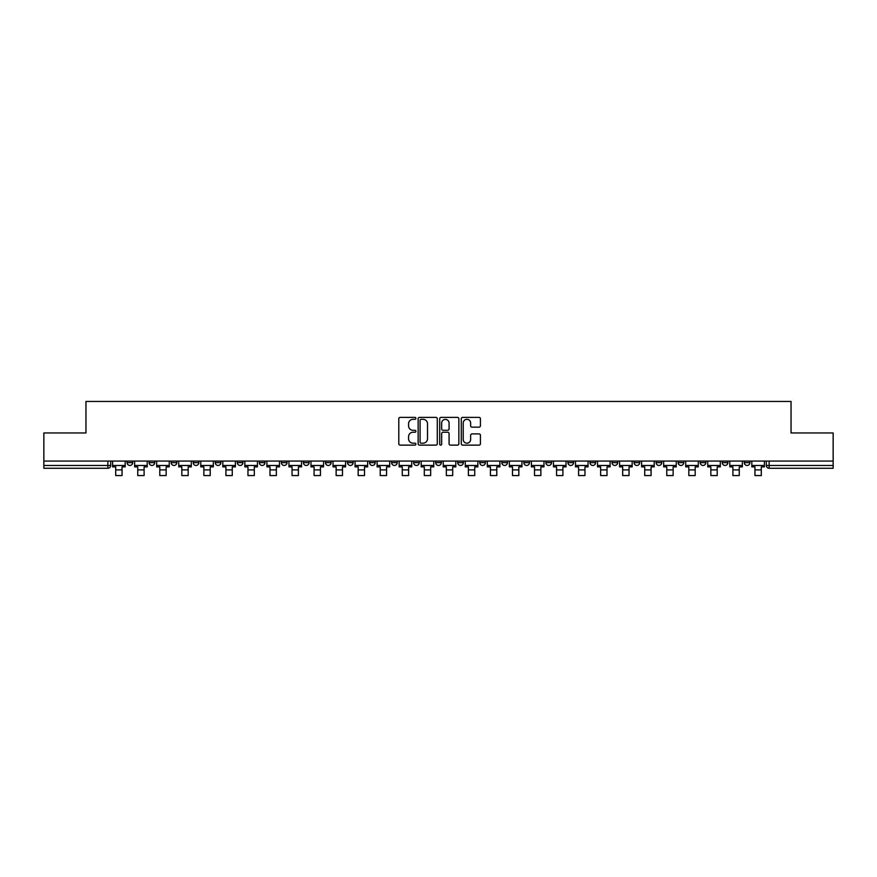 <?xml version="1.0" encoding="UTF-8"?>
<svg xmlns="http://www.w3.org/2000/svg" width="877" height="877" viewBox="0 0 877 877"><rect width="100%" height="100%" fill="white"/><g stroke="black" fill="none" stroke-linecap="round" stroke-linejoin="round"><path stroke-width="1.32" d="M415.895 418.362A0.976 0.976 0 0 0 414.92 417.386L400.186 417.386A1.392 1.392 0 0 0 398.794 418.778L398.794 443.74A1.392 1.392 0 0 0 400.186 445.132L414.92 445.132A0.976 0.976 0 0 0 415.895 444.157A0.976 0.976 0 0 0 414.92 443.181L413.012 443.181A4.44 4.44 0 0 1 408.572 438.752L408.572 436.669A4.44 4.44 0 0 1 413.012 432.229L414.92 432.229A0.976 0.976 0 0 0 415.895 431.254A0.976 0.976 0 0 0 414.92 430.289L413.012 430.289A4.44 4.44 0 0 1 408.572 425.849L408.572 423.766A4.44 4.44 0 0 1 413.012 419.327L414.92 419.327A0.976 0.976 0 0 0 415.895 418.362M722.231 461.072L722.231 462.628L727.877 462.628A2.828 2.828 0 0 1 725.06 465.457A2.828 2.828 0 0 1 722.231 462.628L722.231 461.072M700.186 461.072L700.186 462.628L705.842 462.628A2.828 2.828 0 0 1 703.014 465.457A2.828 2.828 0 0 1 700.186 462.628L700.186 461.072M567.934 461.072L567.934 462.628L573.58 462.628A2.828 2.828 0 0 1 570.752 465.457A2.828 2.828 0 0 1 567.934 462.628L567.934 461.072M545.889 461.072L545.889 462.628L551.534 462.628A2.828 2.828 0 0 1 548.717 465.457A2.828 2.828 0 0 1 545.889 462.628L545.889 461.072M523.843 461.072L523.843 462.628L529.5 462.628A2.828 2.828 0 0 1 526.671 465.457A2.828 2.828 0 0 1 523.843 462.628L523.843 461.072M479.763 461.072L479.763 462.628L485.409 462.628A2.828 2.828 0 0 1 482.58 465.457A2.828 2.828 0 0 1 479.763 462.628L479.763 461.072M435.672 462.628L435.672 461.072L435.672 462.628A2.828 2.828 0 0 0 438.5 465.457A2.828 2.828 0 0 1 435.672 462.628L441.328 462.628A2.828 2.828 0 0 1 438.5 465.457A2.828 2.828 0 0 0 441.328 462.628L441.328 461.072L441.328 462.628M413.626 462.628L413.626 461.072L413.626 462.628A2.828 2.828 0 0 0 416.454 465.457A2.828 2.828 0 0 1 413.626 462.628L419.283 462.628A2.828 2.828 0 0 1 416.454 465.457M391.591 462.628L391.591 461.072L391.591 462.628A2.828 2.828 0 0 0 394.42 465.457A2.828 2.828 0 0 1 391.591 462.628L397.237 462.628A2.828 2.828 0 0 1 394.42 465.457A2.828 2.828 0 0 0 397.237 462.628L397.237 461.072L397.237 462.628M369.546 461.072L369.546 462.628L375.203 462.628A2.828 2.828 0 0 1 372.374 465.457A2.828 2.828 0 0 1 369.546 462.628L369.546 461.072M347.5 461.072L347.5 462.628L353.157 462.628A2.828 2.828 0 0 1 350.329 465.457A2.828 2.828 0 0 1 347.5 462.628L347.5 461.072M325.466 461.072L325.466 462.628L331.111 462.628A2.828 2.828 0 0 1 328.283 465.457A2.828 2.828 0 0 1 325.466 462.628L325.466 461.072M303.42 462.628L303.42 461.072L303.42 462.628A2.828 2.828 0 0 0 306.248 465.457A2.828 2.828 0 0 1 303.42 462.628L309.066 462.628A2.828 2.828 0 0 1 306.248 465.457M259.329 462.628L259.329 461.072L259.329 462.628A2.828 2.828 0 0 0 262.157 465.457A2.828 2.828 0 0 1 259.329 462.628L264.986 462.628A2.828 2.828 0 0 1 262.157 465.457A2.828 2.828 0 0 0 264.986 462.628L264.986 461.072L264.986 462.628M237.294 462.628L237.294 461.072L237.294 462.628A2.828 2.828 0 0 0 240.112 465.457A2.828 2.828 0 0 1 237.294 462.628L242.94 462.628A2.828 2.828 0 0 1 240.112 465.457A2.828 2.828 0 0 0 242.94 462.628L242.94 461.072L242.94 462.628M215.249 462.628L215.249 461.072L215.249 462.628A2.828 2.828 0 0 0 218.077 465.457A2.828 2.828 0 0 1 215.249 462.628L220.894 462.628A2.828 2.828 0 0 1 218.077 465.457A2.828 2.828 0 0 0 220.894 462.628L220.894 461.072L220.894 462.628M193.203 462.628L193.203 461.072L193.203 462.628A2.828 2.828 0 0 0 196.031 465.457A2.828 2.828 0 0 1 193.203 462.628L198.86 462.628A2.828 2.828 0 0 1 196.031 465.457M171.158 462.628L171.158 461.072L171.158 462.628A2.828 2.828 0 0 0 173.986 465.457A2.828 2.828 0 0 1 171.158 462.628L176.814 462.628A2.828 2.828 0 0 1 173.986 465.457A2.828 2.828 0 0 0 176.814 462.628L176.814 461.072L176.814 462.628M149.123 462.628L149.123 461.072L149.123 462.628A2.828 2.828 0 0 0 151.94 465.457A2.828 2.828 0 0 1 149.123 462.628L154.769 462.628A2.828 2.828 0 0 1 151.94 465.457A2.828 2.828 0 0 0 154.769 462.628L154.769 461.072L154.769 462.628M479.028 427.165A1.392 1.392 0 0 0 480.421 425.783L480.421 418.778A1.392 1.392 0 0 0 479.028 417.386L462.672 417.386A1.392 1.392 0 0 0 461.28 418.778L461.28 443.74A1.392 1.392 0 0 0 462.672 445.132L479.028 445.132A1.392 1.392 0 0 0 480.421 443.74L480.421 435.277A1.392 1.392 0 0 0 479.028 433.896L472.034 433.896A1.392 1.392 0 0 0 470.642 435.277L470.642 439.476A3.705 3.705 0 0 1 466.937 443.181A3.705 3.705 0 0 1 463.22 439.476L463.22 423.043A3.705 3.705 0 0 1 466.937 419.327A3.705 3.705 0 0 1 470.642 423.043L470.642 425.783A1.392 1.392 0 0 0 472.034 427.165L479.028 427.165M43.85 461.072L43.85 432.953L85.957 432.953L85.957 401.447L791.043 401.447L791.043 432.953L833.15 432.953L833.15 461.072L43.85 461.072L43.85 465.457L110.688 465.457L110.688 461.072L110.688 465.457A2.828 2.828 0 0 1 107.86 468.274L43.85 468.274L43.85 465.457M437.283 418.778A1.392 1.392 0 0 0 435.902 417.386L419.535 417.386A1.392 1.392 0 0 0 418.143 418.778L418.143 443.74A1.392 1.392 0 0 0 419.535 445.132L435.902 445.132A1.392 1.392 0 0 0 437.283 443.74L437.283 418.778M441.098 417.386L457.465 417.386A1.392 1.392 0 0 1 458.857 418.778L458.857 443.74A1.392 1.392 0 0 1 457.465 445.132L450.46 445.132A1.392 1.392 0 0 1 449.079 443.74L449.079 433.622A1.392 1.392 0 0 0 447.687 432.229L443.038 432.229A1.392 1.392 0 0 0 441.657 433.622L441.657 444.157A0.976 0.976 0 0 1 440.682 445.132A0.976 0.976 0 0 1 439.717 444.157L439.717 418.778A1.392 1.392 0 0 1 441.098 417.386M766.312 461.072L766.312 465.457L833.15 465.457L833.15 468.274L769.14 468.274A2.828 2.828 0 0 1 766.312 465.457M833.15 461.072L833.15 465.457M749.923 461.072L749.923 462.628A2.828 2.828 0 0 1 747.094 465.457A2.828 2.828 0 0 1 744.277 462.628L749.923 462.628M744.277 461.072L744.277 462.628M727.877 461.072L727.877 462.628M705.842 461.072L705.842 462.628L705.842 461.072M683.797 461.072L683.797 462.628A2.828 2.828 0 0 1 680.969 465.457A2.828 2.828 0 0 1 678.14 462.628L683.797 462.628M678.14 461.072L678.14 462.628M661.751 461.072L661.751 462.628A2.828 2.828 0 0 1 658.923 465.457A2.828 2.828 0 0 1 656.106 462.628L661.751 462.628M656.106 461.072L656.106 462.628M639.706 461.072L639.706 462.628A2.828 2.828 0 0 1 636.888 465.457A2.828 2.828 0 0 1 634.06 462.628L639.706 462.628M634.06 461.072L634.06 462.628M617.671 461.072L617.671 462.628A2.828 2.828 0 0 1 614.843 465.457A2.828 2.828 0 0 1 612.014 462.628L617.671 462.628M612.014 461.072L612.014 462.628M595.626 461.072L595.626 462.628A2.828 2.828 0 0 1 592.797 465.457A2.828 2.828 0 0 1 589.969 462.628L595.626 462.628M589.969 461.072L589.969 462.628M573.58 461.072L573.58 462.628A2.828 2.828 0 0 1 570.752 465.457M551.534 461.072L551.534 462.628M529.5 462.628L529.5 461.072L529.5 462.628A2.828 2.828 0 0 1 526.671 465.457M507.454 461.072L507.454 462.628A2.828 2.828 0 0 1 504.626 465.457A2.828 2.828 0 0 1 501.797 462.628A2.828 2.828 0 0 0 504.626 465.457A2.828 2.828 0 0 0 507.454 462.628L501.797 462.628L501.797 461.072M485.409 462.628L485.409 461.072L485.409 462.628A2.828 2.828 0 0 1 482.58 465.457M463.374 461.072L463.374 462.628A2.828 2.828 0 0 1 460.546 465.457A2.828 2.828 0 0 1 457.717 462.628A2.828 2.828 0 0 0 460.546 465.457M457.717 461.072L457.717 462.628L463.374 462.628M419.283 461.072L419.283 462.628L419.283 461.072M375.203 462.628L375.203 461.072L375.203 462.628A2.828 2.828 0 0 1 372.374 465.457M353.157 462.628L353.157 461.072L353.157 462.628A2.828 2.828 0 0 1 350.329 465.457M331.111 462.628L331.111 461.072L331.111 462.628A2.828 2.828 0 0 1 328.283 465.457M309.066 461.072L309.066 462.628L309.066 461.072M287.031 462.628L287.031 461.072L287.031 462.628A2.828 2.828 0 0 1 284.203 465.457A2.828 2.828 0 0 1 281.374 462.628L287.031 462.628A2.828 2.828 0 0 1 284.203 465.457M281.374 461.072L281.374 462.628M198.86 461.072L198.86 462.628L198.86 461.072M132.723 461.072L132.723 462.628A2.828 2.828 0 0 1 129.906 465.457A2.828 2.828 0 0 1 127.077 462.628A2.828 2.828 0 0 0 129.906 465.457A2.828 2.828 0 0 0 132.723 462.628L132.723 461.072M127.077 461.072L127.077 462.628L132.723 462.628M107.86 461.072L107.86 468.274A2.828 2.828 0 0 0 110.688 465.457M421.059 419.327A0.976 0.976 0 0 0 420.083 420.302L420.083 442.216A0.976 0.976 0 0 0 421.059 443.181L423.065 443.181A4.44 4.44 0 0 0 427.505 438.752L427.505 423.766A4.44 4.44 0 0 0 423.065 419.327L421.059 419.327M449.079 423.109A3.705 3.705 0 0 0 445.363 419.403A3.705 3.705 0 0 0 441.657 423.109L441.657 428.897A1.392 1.392 0 0 0 443.038 430.289L447.687 430.289A1.392 1.392 0 0 0 449.079 428.897L449.079 423.109M112.596 465.457L125.17 465.457L125.17 466.871L122.056 466.871L122.056 475.553L115.698 475.553L115.698 466.871L112.596 466.871L112.596 461.072M125.17 465.457L125.17 461.072M134.63 465.457L147.215 465.457L147.215 466.871L144.102 466.871L144.102 475.553L137.744 475.553L137.744 466.871L134.63 466.871L134.63 461.072M147.215 465.457L147.215 461.072M156.676 465.457L169.25 465.457L169.25 466.871L166.148 466.871L166.148 475.553L159.789 475.553L159.789 466.871L156.676 466.871L156.676 461.072M169.25 465.457L169.25 461.072M178.722 465.457L191.296 465.457L191.296 466.871L188.182 466.871L188.182 475.553L181.824 475.553L181.824 466.871L178.722 466.871L178.722 461.072M191.296 465.457L191.296 461.072M200.767 465.457L213.341 465.457L213.341 466.871L210.228 466.871L210.228 475.553L203.87 475.553L203.87 466.871L200.767 466.871L200.767 461.072M213.341 465.457L213.341 461.072M222.802 465.457L235.387 465.457L235.387 466.871L232.273 466.871L232.273 475.553L225.915 475.553L225.915 466.871L222.802 466.871L222.802 461.072M235.387 465.457L235.387 461.072M244.847 465.457L257.421 465.457L257.421 466.871L254.319 466.871L254.319 475.553L247.961 475.553L247.961 466.871L244.847 466.871L244.847 461.072M257.421 465.457L257.421 461.072M266.893 465.457L279.467 465.457L279.467 466.871L276.354 466.871L276.354 475.553L269.995 475.553L269.995 466.871L266.893 466.871L266.893 461.072M279.467 465.457L279.467 461.072M288.939 465.457L301.513 465.457L301.513 466.871L298.399 466.871L298.399 475.553L292.041 475.553L292.041 466.871L288.939 466.871L288.939 461.072M301.513 465.457L301.513 461.072M310.973 465.457L323.558 465.457L323.558 466.871L320.445 466.871L320.445 475.553L314.087 475.553L314.087 466.871L310.973 466.871L310.973 461.072M323.558 465.457L323.558 461.072M333.019 465.457L345.593 465.457L345.593 466.871L342.49 466.871L342.49 475.553L336.132 475.553L336.132 466.871L333.019 466.871L333.019 461.072M345.593 465.457L345.593 461.072M355.064 465.457L367.638 465.457L367.638 466.871L364.525 466.871L364.525 475.553L358.167 475.553L358.167 466.871L355.064 466.871L355.064 461.072M367.638 465.457L367.638 461.072M377.11 465.457L389.684 465.457L389.684 466.871L386.571 466.871L386.571 475.553L380.212 475.553L380.212 466.871L377.11 466.871L377.11 461.072M389.684 465.457L389.684 461.072M399.145 465.457L411.719 465.457L411.719 466.871L408.616 466.871L408.616 475.553L402.258 475.553L402.258 466.871L399.145 466.871L399.145 461.072M411.719 465.457L411.719 461.072M421.19 465.457L433.764 465.457L433.764 466.871L430.662 466.871L430.662 475.553L424.304 475.553L424.304 466.871L421.19 466.871L421.19 461.072M433.764 465.457L433.764 461.072M443.236 465.457L455.81 465.457L455.81 466.871L452.696 466.871L452.696 475.553L446.338 475.553L446.338 466.871L443.236 466.871L443.236 461.072M455.81 465.457L455.81 461.072M465.281 465.457L477.855 465.457L477.855 466.871L474.742 466.871L474.742 475.553L468.384 475.553L468.384 466.871L465.281 466.871L465.281 461.072M477.855 465.457L477.855 461.072M487.316 465.457L499.89 465.457L499.89 466.871L496.788 466.871L496.788 475.553L490.429 475.553L490.429 466.871L487.316 466.871L487.316 461.072M499.89 465.457L499.89 461.072M509.362 465.457L521.936 465.457L521.936 466.871L518.833 466.871L518.833 475.553L512.475 475.553L512.475 466.871L509.362 466.871L509.362 461.072M521.936 465.457L521.936 461.072M531.407 465.457L543.981 465.457L543.981 466.871L540.868 466.871L540.868 475.553L534.51 475.553L534.51 466.871L531.407 466.871L531.407 461.072M543.981 465.457L543.981 461.072M553.442 465.457L566.027 465.457L566.027 466.871L562.913 466.871L562.913 475.553L556.555 475.553L556.555 466.871L553.442 466.871L553.442 461.072M566.027 465.457L566.027 461.072M575.487 465.457L588.061 465.457L588.061 466.871L584.959 466.871L584.959 475.553L578.601 475.553L578.601 466.871L575.487 466.871L575.487 461.072M588.061 465.457L588.061 461.072M597.533 465.457L610.107 465.457L610.107 466.871L607.005 466.871L607.005 475.553L600.646 475.553L600.646 466.871L597.533 466.871L597.533 461.072M610.107 465.457L610.107 461.072M619.579 465.457L632.153 465.457L632.153 466.871L629.039 466.871L629.039 475.553L622.681 475.553L622.681 466.871L619.579 466.871L619.579 461.072M632.153 465.457L632.153 461.072M641.613 465.457L654.198 465.457L654.198 466.871L651.085 466.871L651.085 475.553L644.727 475.553L644.727 466.871L641.613 466.871L641.613 461.072M654.198 465.457L654.198 461.072M663.659 465.457L676.233 465.457L676.233 466.871L673.13 466.871L673.13 475.553L666.772 475.553L666.772 466.871L663.659 466.871L663.659 461.072M676.233 465.457L676.233 461.072M685.704 465.457L698.278 465.457L698.278 466.871L695.176 466.871L695.176 475.553L688.818 475.553L688.818 466.871L685.704 466.871L685.704 461.072M698.278 465.457L698.278 461.072M707.75 465.457L720.324 465.457L720.324 466.871L717.211 466.871L717.211 475.553L710.852 475.553L710.852 466.871L707.75 466.871L707.75 461.072M720.324 465.457L720.324 461.072M729.785 465.457L742.37 465.457L742.37 466.871L739.256 466.871L739.256 475.553L732.898 475.553L732.898 466.871L729.785 466.871L729.785 461.072M742.37 465.457L742.37 461.072M751.83 465.457L764.404 465.457L764.404 466.871L761.302 466.871L761.302 475.553L754.944 475.553L754.944 466.871L751.83 466.871L751.83 461.072M764.404 465.457L764.404 461.072M769.14 461.072L769.14 468.274M115.698 469.908L122.056 469.908M137.744 469.908L144.102 469.908M159.789 469.908L166.148 469.908M181.824 469.908L188.182 469.908M203.87 469.908L210.228 469.908M225.915 469.908L232.273 469.908M247.961 469.908L254.319 469.908M269.995 469.908L276.354 469.908M292.041 469.908L298.399 469.908M314.087 469.908L320.445 469.908M336.132 469.908L342.49 469.908M358.167 469.908L364.525 469.908M380.212 469.908L386.571 469.908M402.258 469.908L408.616 469.908M424.304 469.908L430.662 469.908M446.338 469.908L452.696 469.908M468.384 469.908L474.742 469.908M490.429 469.908L496.788 469.908M512.475 469.908L518.833 469.908M534.51 469.908L540.868 469.908M556.555 469.908L562.913 469.908M578.601 469.908L584.959 469.908M600.646 469.908L607.005 469.908M622.681 469.908L629.039 469.908M644.727 469.908L651.085 469.908M666.772 469.908L673.13 469.908M688.818 469.908L695.176 469.908M710.852 469.908L717.211 469.908M732.898 469.908L739.256 469.908M754.944 469.908L761.302 469.908"/></g></svg>
